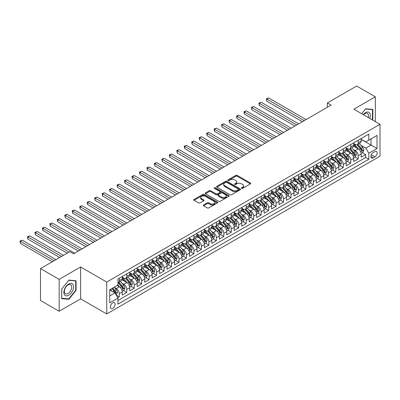 <?xml version="1.0" encoding="UTF-8"?>
<svg xmlns="http://www.w3.org/2000/svg" width="400" height="400" viewBox="0 0 400 400"><rect width="100%" height="100%" fill="white"/><g stroke="black" fill="none" stroke-linecap="round" stroke-linejoin="round"><path stroke-width="0.6" d="M241.605 188.365A0.725 0.42 0 0 0 242.63 188.365L250.42 183.87A1.035 0.6 0 0 0 250.72 183.445A1.035 0.6 0 0 0 250.42 183.02L237.225 175.405A1.035 0.6 0 0 0 235.76 175.405L227.975 179.9A0.725 0.42 0 0 0 227.765 180.2A0.725 0.42 0 0 0 227.975 180.495A0.725 0.42 0 0 0 229 180.495L230.01 179.91A3.315 1.915 0 0 1 234.7 179.91L235.8 180.545A3.315 1.915 0 0 1 236.77 181.9A3.315 1.915 0 0 1 235.8 183.255L234.79 183.835A0.725 0.42 0 0 0 234.58 184.135A0.725 0.42 0 0 0 234.79 184.43A0.725 0.42 0 0 0 235.815 184.43L236.825 183.845A3.315 1.915 0 0 1 241.515 183.845L242.615 184.48A3.315 1.915 0 0 1 243.585 185.835A3.315 1.915 0 0 1 242.615 187.19L241.605 187.77A0.725 0.42 0 0 0 241.395 188.065A0.725 0.42 0 0 0 241.605 188.365L241.605 187.77M112.725 308.35A3.38 1.95 120 0 0 114.93 305.375A3.38 1.95 120 0 0 114.415 302.665A3.38 1.95 120 0 0 112.725 302.835A3.38 1.95 120 0 0 110.52 305.81A3.38 1.95 120 0 0 111.035 308.52A3.38 1.95 120 0 0 112.725 308.35M203.59 204.94A1.035 0.6 0 0 0 203.285 205.36A1.035 0.6 0 0 0 203.59 205.785L207.29 207.92A1.035 0.6 0 0 0 208.755 207.92L217.405 202.93A1.035 0.6 0 0 0 217.71 202.505A1.035 0.6 0 0 0 217.405 202.08L204.215 194.465A1.035 0.6 0 0 0 202.75 194.465L194.1 199.46A1.035 0.6 0 0 0 193.795 199.88A1.035 0.6 0 0 0 194.1 200.305L198.57 202.885A1.035 0.6 0 0 0 200.035 202.885L203.735 200.75A1.035 0.6 0 0 0 204.04 200.325A1.035 0.6 0 0 0 203.735 199.905L201.52 198.625A2.77 1.6 0 0 1 200.71 197.49A2.77 1.6 0 0 1 202.42 196.015A2.77 1.6 0 0 1 205.44 196.36L214.125 201.375A2.77 1.6 0 0 1 214.935 202.505A2.77 1.6 0 0 1 213.225 203.985A2.77 1.6 0 0 1 210.205 203.635L208.755 202.8A1.035 0.6 0 0 0 207.29 202.8L203.59 204.94L203.59 205.785M80.62 266.97L59.16 279.365L40.495 268.59L40.495 300.485L59.16 311.26L80.62 298.87L106.75 313.955L106.75 282.06L80.62 266.97L80.62 298.87M375.335 121.605L375.335 96.82L353.87 109.215L380 124.3L106.75 282.06M375.335 96.82L356.67 86.045L327.365 102.965L327.365 107.275M40.495 268.59L69.795 251.67L73.53 253.825L331.1 105.12L327.365 102.965M230.08 194.765A1.035 0.6 0 0 0 231.545 194.765L240.195 189.77A1.035 0.6 0 0 0 240.5 189.345A1.035 0.6 0 0 0 240.195 188.925L227.005 181.31A1.035 0.6 0 0 0 225.54 181.31L216.89 186.3A1.035 0.6 0 0 0 216.59 186.725A1.035 0.6 0 0 0 216.89 187.145L230.08 194.765M214.655 188.52A0.725 0.42 0 0 1 215.39 188.625L215.39 187.76L228.8 195.505A1.035 0.6 0 0 1 229.105 195.925A1.035 0.6 0 0 1 228.8 196.35L220.15 201.34A1.035 0.6 0 0 1 218.685 201.34L205.495 193.725L209.195 191.605L209.195 190.745L205.495 192.88A1.035 0.6 0 0 0 205.19 193.305A1.035 0.6 0 0 0 205.495 193.725L205.495 192.88M209.195 191.605A1.035 0.6 0 0 1 210.66 191.605L210.66 190.745A1.035 0.6 0 0 0 209.195 190.745M210.66 190.745L216.01 193.83A1.035 0.6 0 0 0 217.475 193.83L219.93 192.415A1.035 0.6 0 0 0 220.235 191.99A1.035 0.6 0 0 0 219.93 191.57L214.365 188.355A0.725 0.42 0 0 1 214.15 188.055A0.725 0.42 0 0 1 214.6 187.67A0.725 0.42 0 0 1 215.39 187.76M117.745 297.735L119.295 296.84L116.195 295.055M114.435 287.44L116.31 288.525A4.225 2.44 60 0 1 119.295 293.695L122.28 291.97L122.28 295.12L126.76 292.53L123.365 290.57M121.9 283.13L123.775 284.215A4.225 2.44 60 0 1 126.76 289.385L129.745 287.66L129.745 290.81L134.225 288.22L130.83 286.26M129.365 278.82L131.24 279.905A4.225 2.44 60 0 1 134.225 285.075L137.215 283.35L137.215 286.5L141.69 283.91L138.295 281.95M136.83 274.51L138.705 275.59A4.225 2.44 60 0 1 141.69 280.765L144.68 279.04L144.68 282.185L149.16 279.6L145.76 277.64M144.295 270.2L146.17 271.28A4.225 2.44 60 0 1 149.16 276.455L152.145 274.73L152.145 277.875L156.625 275.29L153.225 273.33M151.765 265.89L153.635 266.97A4.225 2.44 60 0 1 156.625 272.145L159.61 270.42L159.61 273.565L164.09 270.98L160.695 269.02M159.23 261.58L161.105 262.66A4.225 2.44 60 0 1 164.09 267.835L167.075 266.11L167.075 269.255L171.555 266.67L168.16 264.71M166.695 257.27L168.57 258.35A4.225 2.44 60 0 1 171.555 263.525L174.54 261.8L174.54 264.945L179.02 262.36L175.625 260.4M174.16 252.96L176.035 254.04A4.225 2.44 60 0 1 179.02 259.215L182.005 257.49L182.005 260.635L186.485 258.05L183.09 256.09M181.625 248.65L183.5 249.73A4.225 2.44 60 0 1 186.485 254.905L189.475 253.18L189.475 256.325L193.955 253.74L190.555 251.78M189.09 244.34L190.965 245.42A4.225 2.44 60 0 1 193.955 250.595L196.94 248.87L196.94 252.015L201.42 249.43L198.02 247.47M196.56 240.03L198.43 241.11A4.225 2.44 60 0 1 201.42 246.28L204.405 244.56L204.405 247.705L208.885 245.12L205.485 243.155M204.025 235.715L205.9 236.8A4.225 2.44 60 0 1 208.885 241.97L211.87 240.25L211.87 243.395L216.35 240.81L212.955 238.845M211.49 231.405L213.365 232.49A4.225 2.44 60 0 1 216.35 237.66L219.335 235.935L219.335 239.085L223.815 236.5L220.42 234.535M218.955 227.095L220.83 228.18A4.225 2.44 60 0 1 223.815 233.35L226.8 231.625L226.8 234.775L231.28 232.19L227.885 230.225M226.42 222.785L228.295 223.87A4.225 2.44 60 0 1 231.28 229.04L234.27 227.315L234.27 230.465L238.745 227.875L235.35 225.915M233.885 218.475L235.76 219.56A4.225 2.44 60 0 1 238.745 224.73L241.735 223.005L241.735 226.155L246.215 223.565L242.815 221.605M241.35 214.165L243.225 215.25A4.225 2.44 60 0 1 246.215 220.42L249.2 218.695L249.2 221.845L253.68 219.255L250.28 217.295M248.82 209.855L250.695 210.94A4.225 2.44 60 0 1 253.68 216.11L256.665 214.385L256.665 217.53L261.145 214.945L257.75 212.985M256.285 205.545L258.16 206.625A4.225 2.44 60 0 1 261.145 211.8L264.13 210.075L264.13 213.22L268.61 210.635L265.215 208.675M263.75 201.235L265.625 202.315A4.225 2.44 60 0 1 268.61 207.49L271.595 205.765L271.595 208.91L276.075 206.325L272.68 204.365M271.215 196.925L273.09 198.005A4.225 2.44 60 0 1 276.075 203.18L279.065 201.455L279.065 204.6L283.54 202.015L280.145 200.055M278.68 192.615L280.555 193.695A4.225 2.44 60 0 1 283.54 198.87L286.53 197.145L286.53 200.29L291.01 197.705L287.61 195.745M286.145 188.305L288.02 189.385A4.225 2.44 60 0 1 291.01 194.56L293.995 192.835L293.995 195.98L298.475 193.395L295.075 191.435M293.615 183.995L295.485 185.075A4.225 2.44 60 0 1 298.475 190.25L301.46 188.525L301.46 191.67L305.94 189.085L302.54 187.125M301.08 179.685L302.955 180.765A4.225 2.44 60 0 1 305.94 185.94L308.925 184.215L308.925 187.36L313.405 184.775L310.01 182.815M308.545 175.375L310.42 176.455A4.225 2.44 60 0 1 313.405 181.625L316.39 179.905L316.39 183.05L320.87 180.465L317.475 178.5M316.01 171.06L317.885 172.145A4.225 2.44 60 0 1 320.87 177.315L323.855 175.595L323.855 178.74L328.335 176.155L324.94 174.19M323.475 166.75L325.35 167.835A4.225 2.44 60 0 1 328.335 173.005L331.325 171.285L331.325 174.43L335.805 171.845L332.405 169.88M330.94 162.44L332.815 163.525A4.225 2.44 60 0 1 335.805 168.695L338.79 166.97L338.79 170.12L343.27 167.535L339.87 165.57M338.41 158.13L340.28 159.215A4.225 2.44 60 0 1 343.27 164.385L346.255 162.66L346.255 165.81L350.735 163.22L347.335 161.26M345.875 153.82L347.75 154.905A4.225 2.44 60 0 1 350.735 160.075L353.72 158.35L353.72 161.5L358.2 158.91L358.2 155.765A4.225 2.44 -120 0 0 355.215 150.595L353.34 149.51M354.805 156.95L358.2 158.91M122.28 291.97A4.225 2.44 -120 0 0 119.295 286.8L117.055 285.505M129.745 287.66A4.225 2.44 -120 0 0 126.76 282.49L122.145 279.825M137.215 283.35A4.225 2.44 -120 0 0 134.225 278.18L129.61 275.515M144.68 279.04A4.225 2.44 -120 0 0 141.69 273.87L137.075 271.205M152.145 274.73A4.225 2.44 -120 0 0 149.16 269.56L144.54 266.89M159.61 270.42A4.225 2.44 -120 0 0 156.625 265.25L152.005 262.58M167.075 266.11A4.225 2.44 -120 0 0 164.09 260.935L159.475 258.27M174.54 261.8A4.225 2.44 -120 0 0 171.555 256.625L166.94 253.96M182.005 257.49A4.225 2.44 -120 0 0 179.02 252.315L174.405 249.65M189.475 253.18A4.225 2.44 -120 0 0 186.485 248.005L181.87 245.34M196.94 248.87A4.225 2.44 -120 0 0 193.955 243.695L189.335 241.03M204.405 244.56A4.225 2.44 -120 0 0 201.42 239.385L196.8 236.72M211.87 240.25A4.225 2.44 -120 0 0 208.885 235.075L204.265 232.41M219.335 235.935A4.225 2.44 -120 0 0 216.35 230.765L211.735 228.1M226.8 231.625A4.225 2.44 -120 0 0 223.815 226.455L219.2 223.79M234.27 227.315A4.225 2.44 -120 0 0 231.28 222.145L226.665 219.48M241.735 223.005A4.225 2.44 -120 0 0 238.745 217.835L234.13 215.17M249.2 218.695A4.225 2.44 -120 0 0 246.215 213.525L241.595 210.86M256.665 214.385A4.225 2.44 -120 0 0 253.68 209.215L249.06 206.55M264.13 210.075A4.225 2.44 -120 0 0 261.145 204.905L256.53 202.235M271.595 205.765A4.225 2.44 -120 0 0 268.61 200.595L263.995 197.925M279.065 201.455A4.225 2.44 -120 0 0 276.075 196.28L271.46 193.615M286.53 197.145A4.225 2.44 -120 0 0 283.54 191.97L278.925 189.305M293.995 192.835A4.225 2.44 -120 0 0 291.01 187.66L286.39 184.995M301.46 188.525A4.225 2.44 -120 0 0 298.475 183.35L293.855 180.685M308.925 184.215A4.225 2.44 -120 0 0 305.94 179.04L301.32 176.375M316.39 179.905A4.225 2.44 -120 0 0 313.405 174.73L308.79 172.065M323.855 175.595A4.225 2.44 -120 0 0 320.87 170.42L316.255 167.755M331.325 171.285A4.225 2.44 -120 0 0 328.335 166.11L323.72 163.445M338.79 166.97A4.225 2.44 -120 0 0 335.805 161.8L331.185 159.135M346.255 162.66A4.225 2.44 -120 0 0 343.27 157.49L338.65 154.825M353.72 158.35A4.225 2.44 -120 0 0 350.735 153.18L346.115 150.515M374.85 151.585L373.205 152.535A3.275 1.89 120 0 0 371.07 155.415A3.275 1.89 120 0 0 371.57 158.04A3.275 1.89 120 0 0 373.205 157.88L374.85 156.93A3.275 1.89 120 0 0 376.985 154.045A3.275 1.89 120 0 0 376.485 151.42A3.275 1.89 120 0 0 374.85 151.585M106.75 313.955L380 156.195L380 124.3M109.74 295.935L114.965 292.92L117.95 298.09L117.95 304.125L368.8 159.3L368.8 153.265L365.815 148.095L360.805 145.2M117.95 298.09L109.74 302.835L109.74 289.73L117.95 284.99L117.95 278.955L368.8 134.125L368.8 140.16L377.015 135.42L377.015 148.525L368.8 153.265M122.28 277.145L123.775 278.005A4.225 2.44 60 0 0 125.885 278.215L128.87 276.49A4.225 2.44 -120 0 0 129.745 274.56L129.745 272.145M129.745 272.835L131.24 273.695A4.225 2.44 60 0 0 133.35 273.905L136.34 272.18A4.225 2.44 -120 0 0 137.215 270.25L137.215 267.835M137.215 268.525L138.705 269.385A4.225 2.44 60 0 0 140.82 269.595L143.805 267.87A4.225 2.44 -120 0 0 144.68 265.935L144.68 263.525M144.68 264.215L146.17 265.075A4.225 2.44 60 0 0 148.285 265.285L151.27 263.56A4.225 2.44 -120 0 0 152.145 261.625L152.145 259.215M152.145 259.905L153.635 260.765A4.225 2.44 60 0 0 155.75 260.975L158.735 259.25A4.225 2.44 -120 0 0 159.61 257.315L159.61 254.905M159.61 255.59L161.105 256.455A4.225 2.44 60 0 0 163.215 256.665L166.2 254.94A4.225 2.44 -120 0 0 167.075 253.005L167.075 250.59M167.075 251.28L168.57 252.145A4.225 2.44 60 0 0 170.68 252.355L173.665 250.63A4.225 2.44 -120 0 0 174.54 248.695L174.54 246.28M174.54 246.97L176.035 247.835A4.225 2.44 60 0 0 178.145 248.045L181.135 246.32A4.225 2.44 -120 0 0 182.005 244.385L182.005 241.97M182.005 242.66L183.5 243.525A4.225 2.44 60 0 0 185.61 243.735L188.6 242.01A4.225 2.44 -120 0 0 189.475 240.075L189.475 237.66M189.475 238.35L190.965 239.215A4.225 2.44 60 0 0 193.08 239.42L196.065 237.7A4.225 2.44 -120 0 0 196.94 235.765L196.94 233.35M196.94 234.04L198.43 234.905A4.225 2.44 60 0 0 200.545 235.11L203.53 233.39A4.225 2.44 -120 0 0 204.405 231.455L204.405 229.04M204.405 229.73L205.9 230.595A4.225 2.44 60 0 0 208.01 230.8L210.995 229.08A4.225 2.44 -120 0 0 211.87 227.145L211.87 224.73M211.87 225.42L213.365 226.28A4.225 2.44 60 0 0 215.475 226.49L218.46 224.765A4.225 2.44 -120 0 0 219.335 222.835L219.335 220.42M219.335 221.11L220.83 221.97A4.225 2.44 60 0 0 222.94 222.18L225.925 220.455A4.225 2.44 -120 0 0 226.8 218.525L226.8 216.11M226.8 216.8L228.295 217.66A4.225 2.44 60 0 0 230.405 217.87L233.395 216.145A4.225 2.44 -120 0 0 234.27 214.215L234.27 211.8M234.27 212.49L235.76 213.35A4.225 2.44 60 0 0 237.875 213.56L240.86 211.835A4.225 2.44 -120 0 0 241.735 209.905L241.735 207.49M241.735 208.18L243.225 209.04A4.225 2.44 60 0 0 245.34 209.25L248.325 207.525A4.225 2.44 -120 0 0 249.2 205.595L249.2 203.18M249.2 203.87L250.695 204.73A4.225 2.44 60 0 0 252.805 204.94L255.79 203.215A4.225 2.44 -120 0 0 256.665 201.28L256.665 198.87M256.665 199.56L258.16 200.42A4.225 2.44 60 0 0 260.27 200.63L263.255 198.905A4.225 2.44 -120 0 0 264.13 196.97L264.13 194.56M264.13 195.25L265.625 196.11A4.225 2.44 60 0 0 267.735 196.32L270.72 194.595A4.225 2.44 -120 0 0 271.595 192.66L271.595 190.25M271.595 190.935L273.09 191.8A4.225 2.44 60 0 0 275.2 192.01L278.19 190.285A4.225 2.44 -120 0 0 279.065 188.35L279.065 185.935M279.065 186.625L280.555 187.49A4.225 2.44 60 0 0 282.665 187.7L285.655 185.975A4.225 2.44 -120 0 0 286.53 184.04L286.53 181.625M286.53 182.315L288.02 183.18A4.225 2.44 60 0 0 290.135 183.39L293.12 181.665A4.225 2.44 -120 0 0 293.995 179.73L293.995 177.315M293.995 178.005L295.485 178.87A4.225 2.44 60 0 0 297.6 179.08L300.585 177.355A4.225 2.44 -120 0 0 301.46 175.42L301.46 173.005M301.46 173.695L302.955 174.56A4.225 2.44 60 0 0 305.065 174.765L308.05 173.045A4.225 2.44 -120 0 0 308.925 171.11L308.925 168.695M308.925 169.385L310.42 170.25A4.225 2.44 60 0 0 312.53 170.455L315.515 168.735A4.225 2.44 -120 0 0 316.39 166.8L316.39 164.385M316.39 165.075L317.885 165.94A4.225 2.44 60 0 0 319.995 166.145L322.985 164.425A4.225 2.44 -120 0 0 323.855 162.49L323.855 160.075M323.855 160.765L325.35 161.625A4.225 2.44 60 0 0 327.46 161.835L330.45 160.11A4.225 2.44 -120 0 0 331.325 158.18L331.325 155.765M331.325 156.455L332.815 157.315A4.225 2.44 60 0 0 334.93 157.525L337.915 155.8A4.225 2.44 -120 0 0 338.79 153.87L338.79 151.455M338.79 152.145L340.28 153.005A4.225 2.44 60 0 0 342.395 153.215L345.38 151.49A4.225 2.44 -120 0 0 346.255 149.56L346.255 147.145M346.255 147.835L347.75 148.695A4.225 2.44 60 0 0 349.86 148.905L352.845 147.18A4.225 2.44 -120 0 0 353.72 145.25L353.72 142.835M117.95 300.505L365.665 157.49L365.665 154.6L361.185 157.19L361.185 154.04A4.225 2.44 -120 0 0 358.2 148.87L353.585 146.205M353.72 143.525L355.215 144.385A4.225 2.44 -120 0 0 357.325 144.595A4.225 2.44 -120 0 0 358.2 142.66L358.2 140.25M357.325 144.595L360.31 142.87A4.225 2.44 -120 0 0 361.185 140.94L361.185 138.525M119.295 278.18L119.295 280.59A4.225 2.44 60 0 1 118.42 282.525A4.225 2.44 60 0 1 117.95 282.695M118.42 282.525L121.405 280.8A4.225 2.44 -120 0 0 122.28 278.87L122.28 276.455M126.76 273.87L126.76 276.28A4.225 2.44 60 0 1 125.885 278.215M134.225 269.56L134.225 271.97A4.225 2.44 60 0 1 133.35 273.905M141.69 265.245L141.69 267.66A4.225 2.44 60 0 1 140.82 269.595M149.16 260.935L149.16 263.35A4.225 2.44 60 0 1 148.285 265.285M156.625 256.625L156.625 259.04A4.225 2.44 60 0 1 155.75 260.975M164.09 252.315L164.09 254.73A4.225 2.44 60 0 1 163.215 256.665M171.555 248.005L171.555 250.42A4.225 2.44 60 0 1 170.68 252.355M179.02 243.695L179.02 246.11A4.225 2.44 60 0 1 178.145 248.045M186.485 239.385L186.485 241.8A4.225 2.44 60 0 1 185.61 243.735M193.955 235.075L193.955 237.49A4.225 2.44 60 0 1 193.08 239.42M201.42 230.765L201.42 233.18A4.225 2.44 60 0 1 200.545 235.11M208.885 226.455L208.885 228.87A4.225 2.44 60 0 1 208.01 230.8M216.35 222.145L216.35 224.56A4.225 2.44 60 0 1 215.475 226.49M223.815 217.835L223.815 220.25A4.225 2.44 60 0 1 222.94 222.18M231.28 213.525L231.28 215.935A4.225 2.44 60 0 1 230.405 217.87M238.745 209.215L238.745 211.625A4.225 2.44 60 0 1 237.875 213.56M246.215 204.905L246.215 207.315A4.225 2.44 60 0 1 245.34 209.25M253.68 200.59L253.68 203.005A4.225 2.44 60 0 1 252.805 204.94M261.145 196.28L261.145 198.695A4.225 2.44 60 0 1 260.27 200.63M268.61 191.97L268.61 194.385A4.225 2.44 60 0 1 267.735 196.32M276.075 187.66L276.075 190.075A4.225 2.44 60 0 1 275.2 192.01M283.54 183.35L283.54 185.765A4.225 2.44 60 0 1 282.665 187.7M291.01 179.04L291.01 181.455A4.225 2.44 60 0 1 290.135 183.39M298.475 174.73L298.475 177.145A4.225 2.44 60 0 1 297.6 179.08M305.94 170.42L305.94 172.835A4.225 2.44 60 0 1 305.065 174.765M313.405 166.11L313.405 168.525A4.225 2.44 60 0 1 312.53 170.455M320.87 161.8L320.87 164.215A4.225 2.44 60 0 1 319.995 166.145M328.335 157.49L328.335 159.905A4.225 2.44 60 0 1 327.46 161.835M335.805 153.18L335.805 155.595A4.225 2.44 60 0 1 334.93 157.525M343.27 148.87L343.27 151.28A4.225 2.44 60 0 1 342.395 153.215M350.735 144.56L350.735 146.97A4.225 2.44 60 0 1 349.86 148.905M350.735 160.075L350.735 163.22M343.27 164.385L343.27 167.535M335.805 168.695L335.805 171.845M328.335 173.005L328.335 176.155M320.87 177.315L320.87 180.465M313.405 181.625L313.405 184.775M305.94 185.94L305.94 189.085M298.475 190.25L298.475 193.395M291.01 194.56L291.01 197.705M283.54 198.87L283.54 202.015M276.075 203.18L276.075 206.325M268.61 207.49L268.61 210.635M261.145 211.8L261.145 214.945M253.68 216.11L253.68 219.255M246.215 220.42L246.215 223.565M238.745 224.73L238.745 227.875M231.28 229.04L231.28 232.19M223.815 233.35L223.815 236.5M216.35 237.66L216.35 240.81M208.885 241.97L208.885 245.12M201.42 246.28L201.42 249.43M193.955 250.595L193.955 253.74M186.485 254.905L186.485 258.05M179.02 259.215L179.02 262.36M171.555 263.525L171.555 266.67M164.09 267.835L164.09 270.98M156.625 272.145L156.625 275.29M149.16 276.455L149.16 279.6M141.69 280.765L141.69 283.91M134.225 285.075L134.225 288.22M126.76 289.385L126.76 292.53M119.295 293.695L119.295 296.84M114.965 292.92L109.74 289.905M365.815 148.095L371.04 145.075L371.04 138.87L377.015 135.42M361.185 139.385L377.015 148.525M361.185 139.215L365.815 141.885L368.8 140.16M59.16 279.365L59.16 311.26M362.27 152.64L365.665 154.6M365.665 157.49L368.8 159.3M372.205 119.8L372.835 119.015L372.835 109.41L365.63 108.765L361.655 113.71M61.66 298.67L68.865 299.315L76.07 290.35L76.07 280.745L68.865 280.105L61.66 289.065L61.66 298.67M372.46 118.8L372.835 119.015M75.695 290.135L76.07 290.35M68.1 298.875L68.865 299.315M241.895 188.465L242.615 188.05A3.315 1.915 0 0 0 243.585 186.7L243.585 185.835M236.77 181.9L236.77 182.765A3.315 1.915 0 0 1 235.8 184.115L235.08 184.53M250.405 183.875L237.225 176.27A1.035 0.6 0 0 0 235.76 176.27L228.265 180.595M240.18 189.78L227.005 182.17A1.035 0.6 0 0 0 225.54 182.17L216.905 187.155L216.89 186.3M238.365 189.645A0.725 0.42 0 0 0 238.575 189.345A0.725 0.42 0 0 0 238.365 189.05L226.785 182.365A0.725 0.42 0 0 0 225.76 182.365L224.695 182.98A3.315 1.915 0 0 0 223.725 184.335A3.315 1.915 0 0 0 224.695 185.69L232.61 190.255A3.315 1.915 0 0 0 237.3 190.255L238.365 189.645L238.365 190.505A0.725 0.42 0 0 0 238.575 190.21L238.575 189.345M223.725 184.335L223.725 185.195A3.315 1.915 0 0 0 224.695 186.55L224.695 185.69M238.365 190.505L237.3 191.12A3.315 1.915 0 0 1 232.61 191.12L224.695 186.55M210.66 191.605L216.01 194.695A1.035 0.6 0 0 0 217.475 194.695L219.93 193.275A1.035 0.6 0 0 0 220.235 192.855L220.235 191.99M215.39 188.625L228.785 196.355M221.565 197.035A2.77 1.6 0 0 0 224.585 197.385A2.77 1.6 0 0 0 226.295 195.905A2.77 1.6 0 0 0 225.485 194.775L222.425 193.005A1.035 0.6 0 0 0 220.96 193.005L218.505 194.425A1.035 0.6 0 0 0 218.2 194.845A1.035 0.6 0 0 0 218.505 195.27L221.565 197.035L221.565 197.9A2.77 1.6 0 0 0 224.585 198.245A2.77 1.6 0 0 0 226.295 196.765L226.295 195.905M218.2 194.845L218.2 195.71A1.035 0.6 0 0 0 218.505 196.135L218.505 195.27M221.565 197.9L218.505 196.135M214.935 202.505L214.935 203.365A2.77 1.6 0 0 1 213.225 204.845A2.77 1.6 0 0 1 210.205 204.5L208.755 203.665A1.035 0.6 0 0 0 207.29 203.665L203.605 205.79M200.71 197.49L200.71 198.355A2.77 1.6 0 0 0 201.52 199.485L201.52 198.625M203.735 199.905L203.735 200.75L201.52 199.485M217.405 202.08L217.405 202.93L204.215 195.33A1.035 0.6 0 0 0 202.75 195.33L194.115 200.315M361.125 153.3L363.055 152.19L363.8 150.03A2.8 1.615 -120 0 0 362.71 147.405L359.3 143.455M358.615 149.14L354.57 144.46A8.075 4.665 -120 0 0 353.72 143.57M356.395 147.825L354.135 145.21A6.705 3.87 -120 0 0 353.72 144.755M306.09 119.56L268.65 97.94L266.78 99.02L266.78 101.175L302.355 121.715M356.945 144.745L360.395 148.74A2.8 1.615 60 0 1 361.395 150.67C361.815 151.23 362.11 151.06 362.29 150.15A2.8 1.615 -120 0 0 361.29 148.225L357.88 144.275M357.15 144.68L360.855 148.975A1.425 0.825 60 0 1 361.215 149.53L362.29 150.15M361.395 150.67L361.595 151M266.78 101.175L266.37 98.785L304.22 120.635M266.37 98.785L268.65 97.94M369.78 118.4A6.865 3.96 120 0 0 365.48 112.685A6.865 3.96 120 0 0 363.23 114.62M368.21 117.495A5.195 3 120 0 0 367.395 113.395A5.195 3 120 0 0 364.8 113.65A5.195 3 120 0 0 363.44 114.74M361.67 113.715L365.48 108.98L372.46 109.605L372.46 118.91L371.89 119.62M371.995 109.335L372.46 109.605M72.915 290A6.865 3.96 120 0 0 71.14 283.37A6.865 3.96 120 0 0 64.51 289.245A6.865 3.96 120 0 0 66.29 295.875A6.865 3.96 120 0 0 72.915 290M71.215 289.515A5.195 3 120 0 0 70.63 284.73A5.195 3 120 0 0 64.85 288.945A5.195 3 120 0 0 65.435 293.73A5.195 3 120 0 0 71.215 289.515M61.735 298.305L61.735 289L68.715 280.315L75.695 280.94L75.695 290.245L68.715 298.93L61.66 298.265M75.23 280.67L75.695 280.94M353.66 157.61L355.585 156.5L356.335 154.345A2.8 1.615 -120 0 0 355.245 151.715L351.83 147.765M351.15 153.45L347.105 148.77A8.075 4.665 -120 0 0 346.255 147.88M348.93 152.14L346.67 149.52A6.705 3.87 -120 0 0 346.255 149.07M298.625 123.87L261.18 102.255L259.315 103.33L259.315 105.485L294.89 126.025M349.48 149.055L352.93 153.05A2.8 1.615 60 0 1 353.925 154.98C354.345 155.54 354.645 155.37 354.825 154.46A2.8 1.615 -120 0 0 353.825 152.535L350.415 148.585M349.68 148.99L353.39 153.285A1.425 0.825 60 0 1 353.75 153.84L354.825 154.46M353.925 154.98L354.13 155.31M259.315 105.485L258.905 103.095L296.755 124.945M258.905 103.095L261.18 102.255M346.19 161.92L348.12 160.81L348.865 158.655A2.8 1.615 -120 0 0 347.78 156.025L344.365 152.075M343.685 157.76L339.64 153.08A8.075 4.665 -120 0 0 338.79 152.19M341.465 156.45L339.2 153.83A6.705 3.87 -120 0 0 338.79 153.38M291.155 128.18L253.715 106.565L251.85 107.64L251.85 109.795L287.425 130.335M342.015 153.37L345.465 157.36A2.8 1.615 60 0 1 346.46 159.29C346.88 159.85 347.18 159.68 347.355 158.77A2.8 1.615 -120 0 0 346.36 156.845L342.95 152.895M342.215 153.3L345.925 157.595A1.425 0.825 60 0 1 346.285 158.15L347.355 158.77M346.46 159.29L346.665 159.62M251.85 109.795L251.44 107.405L289.29 129.255M251.44 107.405L253.715 106.565M338.725 166.235L340.655 165.12L341.4 162.965A2.8 1.615 -120 0 0 340.31 160.335L336.9 156.385M336.215 162.075L332.17 157.39A8.075 4.665 -120 0 0 331.325 156.5M334 160.76L331.735 158.14A6.705 3.87 -120 0 0 331.325 157.69M283.69 132.49L246.25 110.875L244.385 111.95L244.385 114.105L279.96 134.645M334.545 157.68L338 161.675A2.8 1.615 60 0 1 338.995 163.6C339.415 164.165 339.715 163.99 339.89 163.085A2.8 1.615 -120 0 0 338.895 161.155L335.48 157.205M334.75 157.615L338.46 161.905A1.425 0.825 60 0 1 338.815 162.46L339.89 163.085M338.995 163.6L339.2 163.93M244.385 114.105L243.975 111.715L281.825 133.565M243.975 111.715L246.25 110.875M331.26 170.545L333.19 169.43L333.935 167.275A2.8 1.615 -120 0 0 332.845 164.645L329.435 160.695M328.75 166.385L324.705 161.7A8.075 4.665 -120 0 0 323.855 160.81M326.535 165.07L324.27 162.45A6.705 3.87 -120 0 0 323.855 162M276.225 136.8L238.785 115.185L236.92 116.26L236.92 118.415L272.49 138.955M327.08 161.99L330.53 165.985A2.8 1.615 60 0 1 331.53 167.91C331.95 168.475 332.25 168.3 332.425 167.395A2.8 1.615 -120 0 0 331.43 165.465L328.015 161.515M327.285 161.925L330.99 166.215A1.425 0.825 60 0 1 331.35 166.775L332.425 167.395M331.53 167.91L331.735 168.24M236.92 118.415L236.51 116.025L274.36 137.875M236.51 116.025L238.785 115.185M323.795 174.855L325.725 173.74L326.47 171.585A2.8 1.615 -120 0 0 325.38 168.955L321.97 165.01M321.285 170.695L317.24 166.01A8.075 4.665 -120 0 0 316.39 165.12M319.065 169.38L316.805 166.76A6.705 3.87 -120 0 0 316.39 166.31M268.76 141.11L231.32 119.495L229.455 120.57L229.455 122.725L265.025 143.265M319.615 166.3L323.065 170.295A2.8 1.615 60 0 1 324.065 172.22C324.485 172.785 324.785 172.61 324.96 171.705A2.8 1.615 -120 0 0 323.96 169.775L320.55 165.825M319.82 166.235L323.525 170.525A1.425 0.825 60 0 1 323.885 171.085L324.96 171.705M324.065 172.22L324.265 172.55M229.455 122.725L229.04 120.335L266.895 142.19M229.04 120.335L231.32 119.495M316.33 179.165L318.26 178.05L319.005 175.895A2.8 1.615 -120 0 0 317.915 173.265L314.505 169.32M313.82 175.005L309.775 170.32A8.075 4.665 -120 0 0 308.925 169.43M311.6 173.69L309.34 171.07A6.705 3.87 -120 0 0 308.925 170.62M261.295 145.42L223.855 123.805L221.985 124.88L221.985 127.035L257.56 147.575M312.15 170.61L315.6 174.605A2.8 1.615 60 0 1 316.6 176.53C317.02 177.095 317.315 176.92 317.495 176.015A2.8 1.615 -120 0 0 316.495 174.085L313.085 170.135M312.355 170.545L316.06 174.835A1.425 0.825 60 0 1 316.42 175.395L317.495 176.015M316.6 176.53L316.8 176.865M221.985 127.035L221.575 124.645L259.425 146.5M221.575 124.645L223.855 123.805M308.865 183.475L310.79 182.36L311.54 180.205A2.8 1.615 -120 0 0 310.45 177.58L307.04 173.63M306.355 179.315L302.31 174.63A8.075 4.665 -120 0 0 301.46 173.74M304.135 178L301.875 175.38A6.705 3.87 -120 0 0 301.46 174.93M253.83 149.73L216.385 128.115L214.52 129.19L214.52 131.345L250.095 151.885M304.685 174.92L308.135 178.915A2.8 1.615 60 0 1 309.13 180.84C309.555 181.405 309.85 181.23 310.03 180.325A2.8 1.615 -120 0 0 309.03 178.395L305.62 174.445M304.885 174.855L308.595 179.145A1.425 0.825 60 0 1 308.955 179.705L310.03 180.325M309.13 180.84L309.335 181.175M214.52 131.345L214.11 128.955L251.96 150.81M214.11 128.955L216.385 128.115M301.395 187.785L303.325 186.67L304.075 184.515A2.8 1.615 -120 0 0 302.985 181.89L299.57 177.94M298.89 183.625L294.845 178.94A8.075 4.665 -120 0 0 293.995 178.055M296.67 182.31L294.405 179.69A6.705 3.87 -120 0 0 293.995 179.24M246.36 154.04L208.92 132.425L207.055 133.5L207.055 135.66L242.63 156.195M297.22 179.23L300.67 183.225A2.8 1.615 60 0 1 301.665 185.15C302.085 185.715 302.385 185.54 302.56 184.635A2.8 1.615 -120 0 0 301.565 182.705L298.155 178.76M297.42 179.165L301.13 183.455A1.425 0.825 60 0 1 301.49 184.015L302.56 184.635M301.665 185.15L301.87 185.485M207.055 135.66L206.645 133.265L244.495 155.12M206.645 133.265L208.92 132.425M293.93 192.095L295.86 190.98L296.605 188.825A2.8 1.615 -120 0 0 295.515 186.2L292.105 182.25M291.425 187.935L287.375 183.25A8.075 4.665 -120 0 0 286.53 182.365M289.205 186.62L286.94 184A6.705 3.87 -120 0 0 286.53 183.55M238.895 158.35L201.455 136.735L199.59 137.815L199.59 139.97L235.165 160.505M289.755 183.54L293.205 187.535A2.8 1.615 60 0 1 294.2 189.46C294.62 190.025 294.92 189.85 295.095 188.945A2.8 1.615 -120 0 0 294.1 187.015L290.69 183.07M289.955 183.475L293.665 187.765A1.425 0.825 60 0 1 294.02 188.325L295.095 188.945M294.2 189.46L294.405 189.795M199.59 139.97L199.18 137.575L237.03 159.43M199.18 137.575L201.455 136.735M286.465 196.405L288.395 195.29L289.14 193.135A2.8 1.615 -120 0 0 288.05 190.51L284.64 186.56M283.955 192.245L279.91 187.56A8.075 4.665 -120 0 0 279.065 186.675M281.74 190.93L279.475 188.31A6.705 3.87 -120 0 0 279.065 187.86M231.43 162.66L193.99 141.045L192.125 142.125L192.125 144.28L227.7 164.815M282.285 187.85L285.735 191.845A2.8 1.615 60 0 1 286.735 193.77C287.155 194.335 287.455 194.16 287.63 193.255A2.8 1.615 -120 0 0 286.635 191.33L283.22 187.38M282.49 187.785L286.195 192.075A1.425 0.825 60 0 1 286.555 192.635L287.63 193.255M286.735 193.77L286.94 194.105M192.125 144.28L191.715 141.885L229.565 163.74M191.715 141.885L193.99 141.045M279 200.715L280.93 199.6L281.675 197.445A2.8 1.615 -120 0 0 280.585 194.82L277.175 190.87M276.49 196.555L272.445 191.87A8.075 4.665 -120 0 0 271.595 190.985M274.275 195.24L272.01 192.62A6.705 3.87 -120 0 0 271.595 192.17M223.965 166.97L186.525 145.355L184.66 146.435L184.66 148.59L220.23 169.125M274.82 192.16L278.27 196.155A2.8 1.615 60 0 1 279.27 198.085C279.69 198.645 279.99 198.475 280.165 197.565A2.8 1.615 -120 0 0 279.165 195.64L275.755 191.69M275.025 192.095L278.73 196.39A1.425 0.825 60 0 1 279.09 196.945L280.165 197.565M279.27 198.085L279.47 198.415M184.66 148.59L184.245 146.195L222.1 168.05M184.245 146.195L186.525 145.355M271.535 205.025L273.465 203.91L274.21 201.755A2.8 1.615 -120 0 0 273.12 199.13L269.71 195.18M269.025 200.865L264.98 196.18A8.075 4.665 -120 0 0 264.13 195.295M266.805 199.55L264.545 196.93A6.705 3.87 -120 0 0 264.13 196.48M216.5 171.28L179.06 149.665L177.19 150.745L177.19 152.9L212.765 173.44M267.355 196.47L270.805 200.465A2.8 1.615 60 0 1 271.805 202.395C272.225 202.955 272.52 202.785 272.7 201.875A2.8 1.615 -120 0 0 271.7 199.95L268.29 196M267.56 196.405L271.265 200.7A1.425 0.825 60 0 1 271.625 201.255L272.7 201.875M271.805 202.395L272.005 202.725M177.19 152.9L176.78 150.505L214.635 172.36M176.78 150.505L179.06 149.665M264.07 209.335L266 208.22L266.745 206.065A2.8 1.615 -120 0 0 265.655 203.44L262.245 199.49M261.56 205.175L257.515 200.49A8.075 4.665 -120 0 0 256.665 199.605M259.34 203.86L257.08 201.24A6.705 3.87 -120 0 0 256.665 200.79M209.035 175.595L171.595 153.975L169.725 155.055L169.725 157.21L205.3 177.75M259.89 200.78L263.34 204.775A2.8 1.615 60 0 1 264.335 206.705C264.76 207.265 265.055 207.095 265.235 206.185A2.8 1.615 -120 0 0 264.235 204.26L260.825 200.31M260.095 200.715L263.8 205.01A1.425 0.825 60 0 1 264.16 205.565L265.235 206.185M264.335 206.705L264.54 207.035M169.725 157.21L169.315 154.815L207.165 176.67M169.315 154.815L171.595 153.975M256.605 213.645L258.53 212.53L259.28 210.375A2.8 1.615 -120 0 0 258.19 207.75L254.775 203.8M254.095 209.485L250.05 204.805A8.075 4.665 -120 0 0 249.2 203.915M251.875 208.17L249.615 205.55A6.705 3.87 -120 0 0 249.2 205.1M201.57 179.905L164.125 158.285L162.26 159.365L162.26 161.52L197.835 182.06M252.425 205.09L255.875 209.085A2.8 1.615 60 0 1 256.87 211.015C257.29 211.575 257.59 211.405 257.77 210.495A2.8 1.615 -120 0 0 256.77 208.57L253.36 204.62M252.625 205.025L256.335 209.32A1.425 0.825 60 0 1 256.695 209.875L257.77 210.495M256.87 211.015L257.075 211.345M162.26 161.52L161.85 159.125L199.7 180.98M161.85 159.125L164.125 158.285M249.135 217.955L251.065 216.845L251.81 214.685A2.8 1.615 -120 0 0 250.725 212.06L247.31 208.11M246.63 213.795L242.585 209.115A8.075 4.665 -120 0 0 241.735 208.225M244.41 212.48L242.145 209.865A6.705 3.87 -120 0 0 241.735 209.41M194.1 184.215L156.66 162.595L154.795 163.675L154.795 165.83L190.37 186.37M244.96 209.4L248.41 213.395A2.8 1.615 60 0 1 249.405 215.325C249.825 215.885 250.125 215.715 250.3 214.805A2.8 1.615 -120 0 0 249.305 212.88L245.895 208.93M245.16 209.335L248.87 213.63A1.425 0.825 60 0 1 249.225 214.185L250.3 214.805M249.405 215.325L249.61 215.655M154.795 165.83L154.385 163.44L192.235 185.29M154.385 163.44L156.66 162.595M241.67 222.265L243.6 221.155L244.345 219A2.8 1.615 -120 0 0 243.255 216.37L239.845 212.42M239.16 218.105L235.115 213.425A8.075 4.665 -120 0 0 234.27 212.535M236.945 216.795L234.68 214.175A6.705 3.87 -120 0 0 234.27 213.725M186.635 188.525L149.195 166.91L147.33 167.985L147.33 170.14L182.905 190.68M237.49 213.71L240.94 217.705A2.8 1.615 60 0 1 241.94 219.635C242.36 220.195 242.66 220.025 242.835 219.115A2.8 1.615 -120 0 0 241.84 217.19L238.425 213.24M237.695 213.645L241.4 217.94A1.425 0.825 60 0 1 241.76 218.495L242.835 219.115M241.94 219.635L242.145 219.965M147.33 170.14L146.92 167.75L184.77 189.6M146.92 167.75L149.195 166.91M234.205 226.575L236.135 225.465L236.88 223.31A2.8 1.615 -120 0 0 235.79 220.68L232.38 216.73M231.695 222.415L227.65 217.735A8.075 4.665 -120 0 0 226.8 216.845M229.48 221.105L227.215 218.485A6.705 3.87 -120 0 0 226.8 218.035M179.17 192.835L141.73 171.22L139.865 172.295L139.865 174.45L175.435 194.99M230.025 218.02L233.475 222.015A2.8 1.615 60 0 1 234.475 223.945C234.895 224.505 235.195 224.335 235.37 223.425A2.8 1.615 -120 0 0 234.375 221.5L230.96 217.55M230.23 217.955L233.935 222.25A1.425 0.825 60 0 1 234.295 222.805L235.37 223.425M234.475 223.945L234.68 224.275M139.865 174.45L139.455 172.06L177.305 193.91M139.455 172.06L141.73 171.22M226.74 230.89L228.67 229.775L229.415 227.62A2.8 1.615 -120 0 0 228.325 224.99L224.915 221.04M224.23 226.73L220.185 222.045A8.075 4.665 -120 0 0 219.335 221.155M222.01 225.415L219.75 222.795A6.705 3.87 -120 0 0 219.335 222.345M171.705 197.145L134.265 175.53L132.395 176.605L132.395 178.76L167.97 199.3M222.56 222.335L226.01 226.325A2.8 1.615 60 0 1 227.01 228.255C227.43 228.82 227.73 228.645 227.905 227.74A2.8 1.615 -120 0 0 226.905 225.81L223.495 221.86M222.765 222.27L226.47 226.56A1.425 0.825 60 0 1 226.83 227.115L227.905 227.74M227.01 228.255L227.21 228.585M132.395 178.76L131.985 176.37L169.84 198.22M131.985 176.37L134.265 175.53M219.275 235.2L221.205 234.085L221.95 231.93A2.8 1.615 -120 0 0 220.86 229.3L217.45 225.35M216.765 231.04L212.72 226.355A8.075 4.665 -120 0 0 211.87 225.465M214.545 229.725L212.285 227.105A6.705 3.87 -120 0 0 211.87 226.655M164.24 201.455L126.8 179.84L124.93 180.915L124.93 183.07L160.505 203.61M215.095 226.645L218.545 230.64A2.8 1.615 60 0 1 219.545 232.565C219.965 233.13 220.26 232.955 220.44 232.05A2.8 1.615 -120 0 0 219.44 230.12L216.03 226.17M215.3 226.58L219.005 230.87A1.425 0.825 60 0 1 219.365 231.43L220.44 232.05M219.545 232.565L219.745 232.895M124.93 183.07L124.52 180.68L162.37 202.53M124.52 180.68L126.8 179.84M211.81 239.51L213.735 238.395L214.485 236.24A2.8 1.615 -120 0 0 213.395 233.61L209.985 229.665M209.3 235.35L205.255 230.665A8.075 4.665 -120 0 0 204.405 229.775M207.08 234.035L204.82 231.415A6.705 3.87 -120 0 0 204.405 230.965M156.775 205.765L119.33 184.15L117.465 185.225L117.465 187.38L153.04 207.92M207.63 230.955L211.08 234.95A2.8 1.615 60 0 1 212.075 236.875C212.495 237.44 212.795 237.265 212.975 236.36A2.8 1.615 -120 0 0 211.975 234.43L208.565 230.48M207.83 230.89L211.54 235.18A1.425 0.825 60 0 1 211.9 235.74L212.975 236.36M212.075 236.875L212.28 237.205M117.465 187.38L117.055 184.99L154.905 206.845M117.055 184.99L119.33 184.15M204.34 243.82L206.27 242.705L207.015 240.55A2.8 1.615 -120 0 0 205.93 237.92L202.515 233.975M201.835 239.66L197.79 234.975A8.075 4.665 -120 0 0 196.94 234.085M199.615 238.345L197.35 235.725A6.705 3.87 -120 0 0 196.94 235.275M149.305 210.075L111.865 188.46L110 189.535L110 191.69L145.575 212.23M200.165 235.265L203.615 239.26A2.8 1.615 60 0 1 204.61 241.185C205.03 241.75 205.33 241.575 205.505 240.67A2.8 1.615 -120 0 0 204.51 238.74L201.1 234.79M200.365 235.2L204.075 239.49A1.425 0.825 60 0 1 204.435 240.05L205.505 240.67M204.61 241.185L204.815 241.52M110 191.69L109.59 189.3L147.44 211.155M109.59 189.3L111.865 188.46M196.875 248.13L198.805 247.015L199.55 244.86A2.8 1.615 -120 0 0 198.46 242.235L195.05 238.285M194.37 243.97L190.32 239.285A8.075 4.665 -120 0 0 189.475 238.395M192.15 242.655L189.885 240.035A6.705 3.87 -120 0 0 189.475 239.585M141.84 214.385L104.4 192.77L102.535 193.845L102.535 196L138.11 216.54M192.7 239.575L196.15 243.57A2.8 1.615 60 0 1 197.145 245.495C197.565 246.06 197.865 245.885 198.04 244.98A2.8 1.615 -120 0 0 197.045 243.05L193.635 239.1M192.9 239.51L196.61 243.8A1.425 0.825 60 0 1 196.965 244.36L198.04 244.98M197.145 245.495L197.35 245.83M102.535 196L102.125 193.61L139.975 215.465M102.125 193.61L104.4 192.77M189.41 252.44L191.34 251.325L192.085 249.17A2.8 1.615 -120 0 0 190.995 246.545L187.585 242.595M186.9 248.28L182.855 243.595A8.075 4.665 -120 0 0 182.005 242.71M184.685 246.965L182.42 244.345A6.705 3.87 -120 0 0 182.005 243.895M134.375 218.695L96.935 197.08L95.07 198.155L95.07 200.315L130.645 220.85M185.23 243.885L188.68 247.88A2.8 1.615 60 0 1 189.68 249.805C190.1 250.37 190.4 250.195 190.575 249.29A2.8 1.615 -120 0 0 189.58 247.36L186.165 243.415M185.435 243.82L189.14 248.11A1.425 0.825 60 0 1 189.5 248.67L190.575 249.29M189.68 249.805L189.885 250.14M95.07 200.315L94.66 197.92L132.51 219.775M94.66 197.92L96.935 197.08M181.945 256.75L183.875 255.635L184.62 253.48A2.8 1.615 -120 0 0 183.53 250.855L180.12 246.905M179.435 252.59L175.39 247.905A8.075 4.665 -120 0 0 174.54 247.02M177.215 251.275L174.955 248.655A6.705 3.87 -120 0 0 174.54 248.205M126.91 223.005L89.47 201.39L87.605 202.47L87.605 204.625L123.175 225.16M177.765 248.195L181.215 252.19A2.8 1.615 60 0 1 182.215 254.115C182.635 254.68 182.935 254.505 183.11 253.6A2.8 1.615 -120 0 0 182.11 251.67L178.7 247.725M177.97 248.13L181.675 252.42A1.425 0.825 60 0 1 182.035 252.98L183.11 253.6M182.215 254.115L182.415 254.45M87.605 204.625L87.19 202.23L125.045 224.085M87.19 202.23L89.47 201.39M174.48 261.06L176.41 259.945L177.155 257.79A2.8 1.615 -120 0 0 176.065 255.165L172.655 251.215M171.97 256.9L167.925 252.215A8.075 4.665 -120 0 0 167.075 251.33M169.75 255.585L167.49 252.965A6.705 3.87 -120 0 0 167.075 252.515M119.445 227.315L82.005 205.7L80.135 206.78L80.135 208.935L115.71 229.47M170.3 252.505L173.75 256.5A2.8 1.615 60 0 1 174.75 258.425C175.17 258.99 175.465 258.815 175.645 257.91A2.8 1.615 -120 0 0 174.645 255.985L171.235 252.035M170.505 252.44L174.21 256.73A1.425 0.825 60 0 1 174.57 257.29L175.645 257.91M174.75 258.425L174.95 258.76M80.135 208.935L79.725 206.54L117.575 228.395M79.725 206.54L82.005 205.7M167.015 265.37L168.94 264.255L169.69 262.1A2.8 1.615 -120 0 0 168.6 259.475L165.19 255.525M164.505 261.21L160.46 256.525A8.075 4.665 -120 0 0 159.61 255.64M162.285 259.895L160.025 257.275A6.705 3.87 -120 0 0 159.61 256.825M111.98 231.625L74.54 210.01L72.67 211.09L72.67 213.245L108.245 233.78M162.835 256.815L166.285 260.81A2.8 1.615 60 0 1 167.28 262.74C167.705 263.3 168 263.13 168.18 262.22A2.8 1.615 -120 0 0 167.18 260.295L163.77 256.345M163.035 256.75L166.745 261.045A1.425 0.825 60 0 1 167.105 261.6L168.18 262.22M167.28 262.74L167.485 263.07M72.67 213.245L72.26 210.85L110.11 232.705M72.26 210.85L74.54 210.01M159.545 269.68L161.475 268.565L162.225 266.41A2.8 1.615 -120 0 0 161.135 263.785L157.72 259.835M157.04 265.52L152.995 260.835A8.075 4.665 -120 0 0 152.145 259.95M154.82 264.205L152.555 261.585A6.705 3.87 -120 0 0 152.145 261.135M104.51 235.935L67.07 214.32L65.205 215.4L65.205 217.555L100.78 238.09M155.37 261.125L158.82 265.12A2.8 1.615 60 0 1 159.815 267.05C160.235 267.61 160.535 267.44 160.71 266.53A2.8 1.615 -120 0 0 159.715 264.605L156.305 260.655M155.57 261.06L159.28 265.355A1.425 0.825 60 0 1 159.64 265.91L160.71 266.53M159.815 267.05L160.02 267.38M65.205 217.555L64.795 215.16L102.645 237.015M64.795 215.16L67.07 214.32M152.08 273.99L154.01 272.875L154.755 270.72A2.8 1.615 -120 0 0 153.665 268.095L150.255 264.145M149.575 269.83L145.53 265.145A8.075 4.665 -120 0 0 144.68 264.26M147.355 268.515L145.09 265.895A6.705 3.87 -120 0 0 144.68 265.445M97.045 240.25L59.605 218.63L57.74 219.71L57.74 221.865L93.315 242.405M147.905 265.435L151.355 269.43A2.8 1.615 60 0 1 152.35 271.36C152.77 271.92 153.07 271.75 153.245 270.84A2.8 1.615 -120 0 0 152.25 268.915L148.84 264.965M148.105 265.37L151.815 269.665A1.425 0.825 60 0 1 152.17 270.22L153.245 270.84M152.35 271.36L152.555 271.69M57.74 221.865L57.33 219.47L95.18 241.325M57.33 219.47L59.605 218.63M144.615 278.3L146.545 277.185L147.29 275.03A2.8 1.615 -120 0 0 146.2 272.405L142.79 268.455M142.105 274.14L138.06 269.46A8.075 4.665 -120 0 0 137.215 268.57M139.89 272.825L137.625 270.205A6.705 3.87 -120 0 0 137.215 269.755M89.58 244.56L52.14 222.94L50.275 224.02L50.275 226.175L85.85 246.715M140.435 269.745L143.885 273.74A2.8 1.615 60 0 1 144.885 275.67C145.305 276.23 145.605 276.06 145.78 275.15A2.8 1.615 -120 0 0 144.785 273.225L141.37 269.275M140.64 269.68L144.345 273.975A1.425 0.825 60 0 1 144.705 274.53L145.78 275.15M144.885 275.67L145.09 276M50.275 226.175L49.865 223.78L87.715 245.635M49.865 223.78L52.14 222.94M137.15 282.61L139.08 281.5L139.825 279.34A2.8 1.615 -120 0 0 138.735 276.715L135.325 272.765M134.64 278.45L130.595 273.77A8.075 4.665 -120 0 0 129.745 272.88M132.425 277.135L130.16 274.52A6.705 3.87 -120 0 0 129.745 274.065M82.115 248.87L44.675 227.25L42.81 228.33L42.81 230.485L78.38 251.025M132.97 274.055L136.42 278.05A2.8 1.615 60 0 1 137.42 279.98C137.84 280.54 138.14 280.37 138.315 279.46A2.8 1.615 -120 0 0 137.315 277.535L133.905 273.585M133.175 273.99L136.88 278.285A1.425 0.825 60 0 1 137.24 278.84L138.315 279.46M137.42 279.98L137.625 280.31M42.81 230.485L42.395 228.095L80.25 249.945M42.395 228.095L44.675 227.25M129.685 286.92L131.615 285.81L132.36 283.655A2.8 1.615 -120 0 0 131.27 281.025L127.86 277.075M127.175 282.76L123.13 278.08A8.075 4.665 -120 0 0 122.28 277.19M124.955 281.45L122.695 278.83A6.705 3.87 -120 0 0 122.28 278.375M74.65 253.18L37.21 231.56L35.34 232.64L35.34 234.795L67.185 253.18M125.505 278.365L128.955 282.36A2.8 1.615 60 0 1 129.955 284.29C130.375 284.85 130.67 284.68 130.85 283.77A2.8 1.615 -120 0 0 129.85 281.845L126.44 277.895M125.71 278.3L129.415 282.595A1.425 0.825 60 0 1 129.775 283.15L130.85 283.77M129.955 284.29L130.155 284.62M35.34 234.795L34.93 232.405L69.05 252.1M34.93 232.405L37.21 231.56M122.22 291.23L124.15 290.12L124.895 287.965A2.8 1.615 -120 0 0 123.805 285.335L120.395 281.385M119.71 287.07L117.925 285.005M117.49 285.76L117.2 285.42M63.45 255.335L29.745 235.875L27.875 236.95L27.875 239.105L59.72 257.49M118.04 282.675L121.49 286.67A2.8 1.615 60 0 1 122.49 288.6C122.91 289.16 123.205 288.99 123.385 288.08A2.8 1.615 -120 0 0 122.385 286.155L118.975 282.205M118.245 282.61L121.95 286.905A1.425 0.825 60 0 1 122.31 287.46L123.385 288.08M122.49 288.6L122.69 288.93M27.875 239.105L27.465 236.715L61.585 256.41M27.465 236.715L29.745 235.875M116.045 294.795L116.68 294.43L117.43 292.275A2.8 1.615 -120 0 0 116.34 289.645L114.19 287.16M112.185 291.315L110.46 289.315M110.025 290.07L109.74 289.735M55.985 259.645L22.275 240.185L20.41 241.26L20.41 243.415L52.25 261.8M111.875 288.495L114.025 290.98A2.8 1.615 60 0 1 115.02 292.91C115.44 293.47 115.74 293.3 115.92 292.395A2.8 1.615 -120 0 0 114.92 290.465L112.77 287.98M112.05 288.395L114.485 291.215A1.425 0.825 60 0 1 114.845 291.77L115.92 292.395M115.02 292.91L115.225 293.24M20.41 243.415L20 241.025L54.12 260.72M20 241.025L22.275 240.185M116.31 288.525L119.295 286.8M123.775 284.215L126.76 282.49M131.24 279.905L134.225 278.18M138.705 275.59L141.69 273.87M146.17 271.28L149.16 269.56M153.635 266.97L156.625 265.25M161.105 262.66L164.09 260.935M168.57 258.35L171.555 256.625M176.035 254.04L179.02 252.315M183.5 249.73L186.485 248.005M190.965 245.42L193.955 243.695M198.43 241.11L201.42 239.385M205.9 236.8L208.885 235.075M213.365 232.49L216.35 230.765M220.83 228.18L223.815 226.455M228.295 223.87L231.28 222.145M235.76 219.56L238.745 217.835M243.225 215.25L246.215 213.525M250.695 210.94L253.68 209.215M258.16 206.625L261.145 204.905M265.625 202.315L268.61 200.595M273.09 198.005L276.075 196.28M280.555 193.695L283.54 191.97M288.02 189.385L291.01 187.66M295.485 185.075L298.475 183.35M302.955 180.765L305.94 179.04M310.42 176.455L313.405 174.73M317.885 172.145L320.87 170.42M325.35 167.835L328.335 166.11M332.815 163.525L335.805 161.8M340.28 159.215L343.27 157.49M347.75 154.905L350.735 153.18M355.215 150.595L358.2 148.87M358.2 142.66L361.185 140.94M119.295 280.59L122.28 278.87M126.76 276.28L129.745 274.56M134.225 271.97L137.215 270.25M141.69 267.66L144.68 265.935M149.16 263.35L152.145 261.625M156.625 259.04L159.61 257.315M164.09 254.73L167.075 253.005M171.555 250.42L174.54 248.695M179.02 246.11L182.005 244.385M186.485 241.8L189.475 240.075M193.955 237.49L196.94 235.765M201.42 233.18L204.405 231.455M208.885 228.87L211.87 227.145M216.35 224.56L219.335 222.835M223.815 220.25L226.8 218.525M231.28 215.935L234.27 214.215M238.745 211.625L241.735 209.905M246.215 207.315L249.2 205.595M253.68 203.005L256.665 201.28M261.145 198.695L264.13 196.97M268.61 194.385L271.595 192.66M276.075 190.075L279.065 188.35M283.54 185.765L286.53 184.04M291.01 181.455L293.995 179.73M298.475 177.145L301.46 175.42M305.94 172.835L308.925 171.11M313.405 168.525L316.39 166.8M320.87 164.215L323.855 162.49M328.335 159.905L331.325 158.18M335.805 155.595L338.79 153.87M343.27 151.28L346.255 149.56M350.735 146.97L353.72 145.25M358.2 155.765L361.185 154.04M371.27 154.86L374.85 156.93M370.89 156.54L373.205 157.88M242.615 188.05L242.615 187.19M234.79 184.43L234.79 183.835M235.8 184.115L235.8 183.255M227.975 180.495L227.975 179.9M235.76 176.27L235.76 175.405M237.225 176.27L237.225 175.405M250.42 183.87L250.42 183.02M225.54 182.17L225.54 181.31M227.005 182.17L227.005 181.31M240.195 189.77L240.195 188.925M232.61 191.12L232.61 190.255M237.3 191.12L237.3 190.255M216.01 194.695L216.01 193.83M217.475 194.695L217.475 193.83M219.93 193.275L219.93 192.415M228.8 196.35L228.8 195.505M207.29 203.665L207.29 202.8M208.755 203.665L208.755 202.8M210.205 204.5L210.205 203.635M194.1 200.305L194.1 199.46M202.75 195.33L202.75 194.465M204.215 195.33L204.215 194.465M360.695 151.865L363.78 150.085M354.57 144.46L354.955 144.235M361.29 148.225L362.71 147.405M359.06 149.51L360.395 148.74M353.23 156.175L356.315 154.395M347.105 148.77L347.49 148.545M353.825 152.535L355.245 151.715M351.595 153.82L352.93 153.05M345.765 160.49L348.85 158.705M339.64 153.08L340.02 152.855M346.36 156.845L347.78 156.025M344.13 158.135L345.465 157.36M338.3 164.8L341.385 163.015M332.17 157.39L332.555 157.165M338.895 161.155L340.31 160.335M336.665 162.445L338 161.675M330.835 169.11L333.915 167.33M324.705 161.7L325.09 161.475M331.43 165.465L332.845 164.645M329.195 166.755L330.53 165.985M323.37 173.42L326.45 171.64M317.24 166.01L317.625 165.79M323.96 169.775L325.38 168.955M321.73 171.065L323.065 170.295M315.9 177.73L318.985 175.95M309.775 170.32L310.16 170.1M316.495 174.085L317.915 173.265M314.265 175.375L315.6 174.605M308.435 182.04L311.52 180.26M302.31 174.63L302.695 174.41M309.03 178.395L310.45 177.58M306.8 179.685L308.135 178.915M300.97 186.35L304.055 184.57M294.845 178.94L295.23 178.72M301.565 182.705L302.985 181.89M299.335 183.995L300.67 183.225M293.505 190.66L296.59 188.88M287.375 183.25L287.76 183.03M294.1 187.015L295.515 186.2M291.87 188.305L293.205 187.535M286.04 194.97L289.125 193.19M279.91 187.56L280.295 187.34M286.635 191.33L288.05 190.51M284.405 192.615L285.735 191.845M278.575 199.28L281.655 197.5M272.445 191.87L272.83 191.65M279.165 195.64L280.585 194.82M276.935 196.925L278.27 196.155M271.105 203.59L274.19 201.81M264.98 196.18L265.365 195.96M271.7 199.95L273.12 199.13M269.47 201.235L270.805 200.465M263.64 207.9L266.725 206.12M257.515 200.49L257.9 200.27M264.235 204.26L265.655 203.44M262.005 205.545L263.34 204.775M256.175 212.21L259.26 210.43M250.05 204.805L250.435 204.58M256.77 208.57L258.19 207.75M254.54 209.855L255.875 209.085M248.71 216.52L251.795 214.74M242.585 209.115L242.965 208.89M249.305 212.88L250.725 212.06M247.075 214.165L248.41 213.395M241.245 220.83L244.33 219.05M235.115 213.425L235.5 213.2M241.84 217.19L243.255 216.37M239.61 218.475L240.94 217.705M233.78 225.145L236.86 223.36M227.65 217.735L228.035 217.51M234.375 221.5L235.79 220.68M232.14 222.79L233.475 222.015M226.315 229.455L229.395 227.67M220.185 222.045L220.57 221.82M226.905 225.81L228.325 224.99M224.675 227.1L226.01 226.325M218.845 233.765L221.93 231.985M212.72 226.355L213.105 226.13M219.44 230.12L220.86 229.3M217.21 231.41L218.545 230.64M211.38 238.075L214.465 236.295M205.255 230.665L205.64 230.445M211.975 234.43L213.395 233.61M209.745 235.72L211.08 234.95M203.915 242.385L207 240.605M197.79 234.975L198.175 234.755M204.51 238.74L205.93 237.92M202.28 240.03L203.615 239.26M196.45 246.695L199.535 244.915M190.32 239.285L190.705 239.065M197.045 243.05L198.46 242.235M194.815 244.34L196.15 243.57M188.985 251.005L192.07 249.225M182.855 243.595L183.24 243.375M189.58 247.36L190.995 246.545M187.35 248.65L188.68 247.88M181.52 255.315L184.6 253.535M175.39 247.905L175.775 247.685M182.11 251.67L183.53 250.855M179.88 252.96L181.215 252.19M174.05 259.625L177.135 257.845M167.925 252.215L168.31 251.995M174.645 255.985L176.065 255.165M172.415 257.27L173.75 256.5M166.585 263.935L169.67 262.155M160.46 256.525L160.845 256.305M167.18 260.295L168.6 259.475M164.95 261.58L166.285 260.81M159.12 268.245L162.205 266.465M152.995 260.835L153.38 260.615M159.715 264.605L161.135 263.785M157.485 265.89L158.82 265.12M151.655 272.555L154.74 270.775M145.53 265.145L145.91 264.925M152.25 268.915L153.665 268.095M150.02 270.2L151.355 269.43M144.19 276.865L147.275 275.085M138.06 269.46L138.445 269.235M144.785 273.225L146.2 272.405M142.555 274.51L143.885 273.74M136.725 281.175L139.805 279.395M130.595 273.77L130.98 273.545M137.315 277.535L138.735 276.715M135.085 278.82L136.42 278.05M129.26 285.485L132.34 283.705M123.13 278.08L123.515 277.855M129.85 281.845L131.27 281.025M127.62 283.13L128.955 282.36M121.79 289.795L124.875 288.015M122.385 286.155L123.805 285.335M120.155 287.445L121.49 286.67M115.32 293.535L117.41 292.325M114.92 290.465L116.34 289.645M112.815 291.68L114.025 290.98"/></g></svg>
